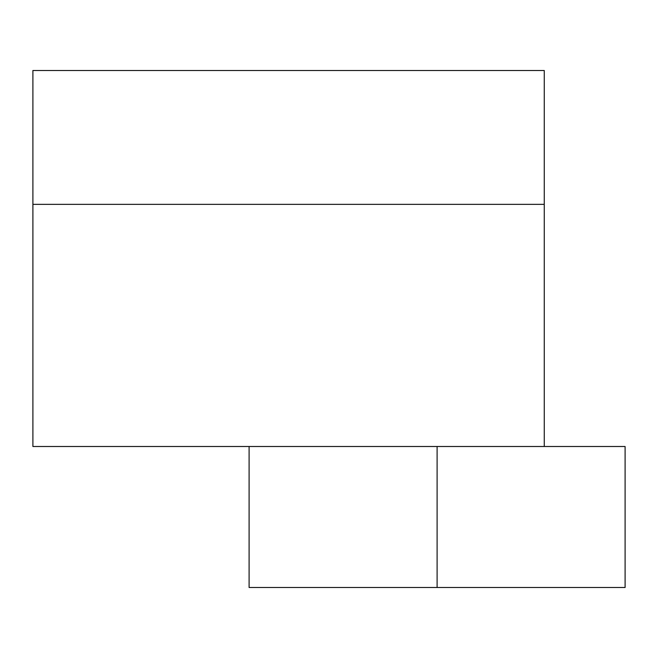 <?xml version="1.0" encoding="UTF-8"?>
<svg xmlns="http://www.w3.org/2000/svg" width="658" height="658" viewBox="0 0 658 658"><rect width="100%" height="100%" fill="white"/><g stroke="black" fill="none" stroke-linecap="round" stroke-linejoin="round"><path stroke-width="0.99" d="M32.9 204.358L544.256 204.358L544.256 70.496L32.9 70.496L32.9 446.502L437.101 446.502L249.102 446.502L249.102 587.504L437.101 587.504L437.101 446.502L625.1 446.502L625.1 587.504L437.101 587.504M544.256 204.358L544.256 446.502"/></g></svg>
